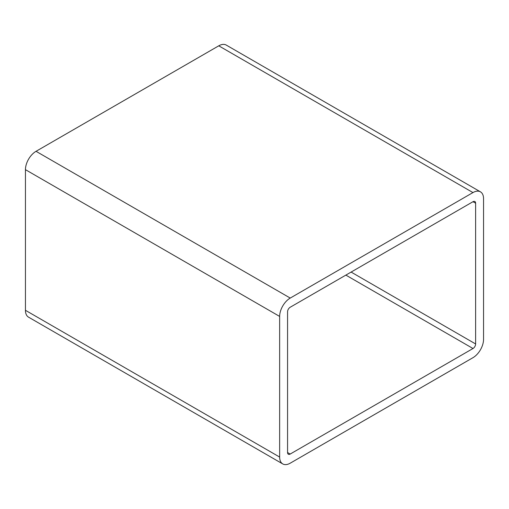 <?xml version="1.0" encoding="UTF-8"?>
<svg xmlns="http://www.w3.org/2000/svg" width="509" height="509" viewBox="0 0 509 509"><rect width="100%" height="100%" fill="white"/><g stroke="black" fill="none" stroke-linecap="round" stroke-linejoin="round"><path stroke-width="0.76" d="M473.001 348.512A3.716 2.144 120 0 0 475.629 343.963L475.629 203.218A3.716 2.144 120 0 0 474.859 201.519A3.716 2.144 120 0 0 473.001 201.704L290.194 307.245A3.716 2.144 120 0 0 287.566 311.794L287.566 452.539A3.716 2.144 120 0 0 288.336 454.238A3.716 2.144 120 0 0 290.194 454.053L473.001 348.512L345.859 275.108M480.445 191.836L226.257 45.078A14.977 8.647 120 0 0 218.762 45.823L36.044 151.313A14.977 8.647 120 0 0 25.45 169.662L25.45 310.305A14.977 8.647 120 0 0 28.555 317.164L282.743 463.922A14.977 8.647 -60 0 1 279.645 457.063L279.645 316.42A14.977 8.647 -60 0 1 290.238 298.07L472.956 192.58A14.977 8.647 -60 0 1 480.445 191.836A14.977 8.647 -60 0 1 483.55 198.695L483.55 339.338A14.977 8.647 -60 0 1 472.956 357.687L290.238 463.177A14.977 8.647 -60 0 1 282.743 463.922M475.629 343.963L351.115 272.073M290.194 454.053L287.566 452.539M473.001 201.704L475.629 203.218M25.45 169.662L279.645 316.42M290.238 298.07L36.044 151.313M279.645 457.063L25.45 310.305M218.762 45.823L472.956 192.58"/></g></svg>
